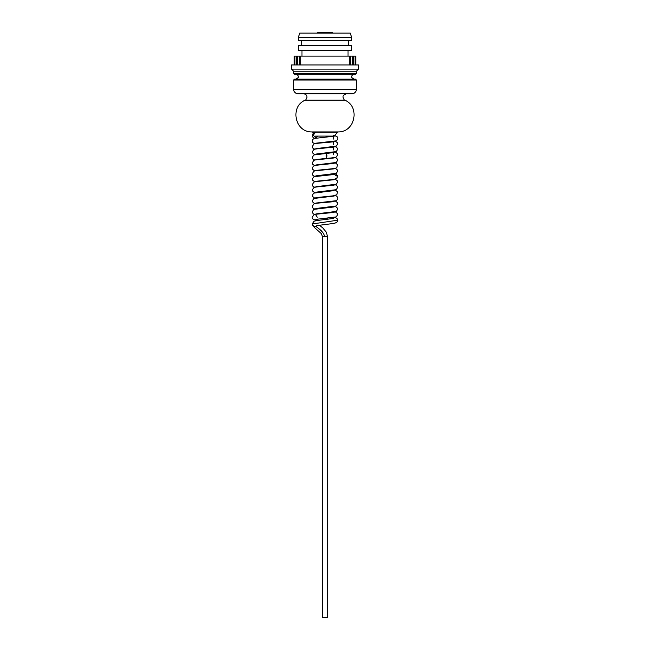 <?xml version="1.0" encoding="UTF-8"?>
<svg xmlns="http://www.w3.org/2000/svg" width="650" height="650" viewBox="0 0 650 650"><rect width="100%" height="100%" fill="white"/><g stroke="black" fill="none" stroke-linecap="round" stroke-linejoin="round"><path stroke-width="0.97" d="M356.395 80.015L293.605 80.015L294.442 79.178L355.558 79.178L356.395 80.015L356.216 90.504C355.477 92.593 353.998 93.697 351.788 93.828L298.212 93.828C296.002 93.697 294.523 92.593 293.784 90.504L293.605 89.221L356.395 89.221M293.605 73.312L356.395 73.312L356.395 71.224L358.491 69.127L291.509 69.127L293.605 71.224L356.395 71.224L293.605 71.224L293.605 73.312L294.442 74.149L325 74.149M356.395 73.312L355.558 74.149L325.236 74.149M303.648 93.828C305.687 94.022 306.8 95.144 307.003 97.175C306.077 99.572 305.443 100.571 305.118 100.189L344.882 100.189C344.557 100.571 343.923 99.572 342.997 97.175C343.468 96.704 341.713 95.558 346.352 93.828L308.457 93.828M346.352 93.828L341.543 93.828M344.882 100.189C359.978 106.454 355.404 131.414 339.064 131.918L310.936 131.918C294.596 131.414 290.022 106.454 305.118 100.189M313.527 133.364L312.691 132.251L337.309 132.251L334.417 136.102L315.583 136.102M294.231 56.111L294.231 64.943L294.231 56.111L353.844 56.111L353.779 64.943M353.844 64.943L353.844 56.111L355.769 56.111L355.769 64.943L355.769 56.111M325 40.666L351.585 40.666L351.585 37.31L298.415 37.31L298.415 40.666L325 40.666M298.415 37.31L299.674 33.126L350.326 33.126L351.585 37.31M325 45.687L351.585 45.687L351.585 50.497L298.415 50.497L298.415 45.687L325 45.687M296.221 64.943L296.221 56.111L296.156 64.943M358.491 69.127L358.491 64.943L291.509 64.943L291.509 69.127M316.509 225.802L316.071 226.143C313.942 226.899 312.666 226.184 312.236 224.014L312.236 223.852M327.511 236.568L327.511 617.5L322.489 617.5L322.489 236.568L327.511 236.568L326.357 232.253L322.871 228.028L319.499 225.233M314.73 138.328L313.007 137.451L312.236 135.614C312.276 134.176 313.235 133.242 315.112 132.803L313.219 135.265L316.014 137.719L317.72 136.102M317.671 33.126L317.671 32.5L332.329 32.5L332.329 33.126M296.554 56.111L296.554 64.943M294.344 56.111L294.344 64.943M300.308 56.111L300.308 64.943M352.714 56.111L352.714 64.943M353.446 56.111L353.446 64.943M349.692 64.943L349.692 56.111M350.391 64.943L350.391 56.111M355.079 56.111L355.079 64.943M355.656 56.111L355.656 64.943M294.921 56.111L294.921 64.943M297.286 56.111L297.286 64.943M299.609 56.111L299.609 64.943M322.489 236.568L321.149 233.472L314.438 227.5L312.236 223.99L337.756 220.188M328.494 219.091L323.789 218.489M316.071 226.143C314.803 226.452 323.903 230.742 324.521 236.568M316.046 220.212L318.183 219.026M327.511 196.828L327.543 196.406M314.73 181.862L312.382 179.977L312.244 179.14L313.877 176.711L333.645 174.541M334.011 174.306L337.716 176.499L336.456 178.677M326.958 155.886C326.698 159.12 326.446 159.12 326.186 155.886C326.446 152.644 326.698 152.644 326.958 155.886M354.299 79.178C351.918 77.935 351.081 77.098 351.788 76.659C352.024 76.594 350.935 75.335 354.299 74.149M295.701 79.178C298.082 77.935 298.919 77.098 298.212 76.659C297.976 76.594 299.065 75.335 295.701 74.149M337.309 132.251L337.976 131.918M312.691 132.251L312.024 131.918M293.605 80.015L293.605 89.221M301.559 40.666L301.559 45.687M348.441 40.666L348.441 45.687M301.974 50.497L301.974 56.111M348.026 50.497L348.026 56.111M333.369 136.102L333.369 139.076M333.369 141.391L333.369 144.511M333.369 146.835L333.369 149.955M333.369 153.034L333.369 154.432M329.908 163.954L330.062 163.524M331.963 158.291L332.118 157.869M316.201 225.899C316.022 225.387 331.443 224.023 335.164 223.056C337.155 222.203 338.016 221.26 337.756 220.228L337.009 218.392L334.856 217.336M333.946 218.213L333.954 218.205C332.646 218.879 313.592 220.447 313.844 221.504L312.236 223.982M317.826 220.447L316.119 220.228C313.146 219.594 311.846 218.603 312.236 217.238L313.869 214.809C314.096 214.638 314.519 214.256 323.773 213.468L334.132 212.363M315.876 219.391L336.213 216.905L337.764 214.524L337.618 213.688L335.27 211.794M314.73 214.516L313.016 213.639L312.244 211.803L313.836 209.381L334.116 206.928M315.884 213.947L336.294 211.421L337.756 209.072L337.61 208.244L335.27 206.351M314.73 209.072L312.748 207.878L312.244 206.351L313.885 203.921C314.901 202.922 330.891 202.288 334.124 201.484L334.116 201.484M315.868 208.504L336.302 205.977L337.764 203.629L337.618 202.8L335.27 200.915M314.73 203.629L312.374 201.752L312.236 200.907L313.869 198.486L334.132 196.04M315.868 203.068L335.79 200.761C337.196 200.046 337.854 199.184 337.764 198.193L337.033 196.389L335.27 195.471M317.257 217.238L315.868 215.085M314.73 198.193L312.382 196.3L312.236 195.463L313.641 193.156L334.124 190.596M315.859 197.624L332.743 195.894L336.741 194.813L337.626 191.912L335.27 190.028M314.73 192.749L312.374 190.873L312.236 190.028L313.877 187.598C314.096 187.428 314.527 187.046 323.765 186.257L334.132 185.153M315.876 192.181L336.261 189.678L337.764 187.314L337.618 186.477L335.27 184.584M314.73 187.306L312.748 186.111L312.244 184.592L313.836 182.179C314.088 182.032 314.397 181.667 321.384 181.025L334.116 179.717M315.884 186.737L336.294 184.21L337.756 181.862L337.61 181.033L335.27 179.14M315.868 181.293L333.377 179.481L336.781 178.449M314.722 176.426L312.748 175.224L312.244 173.704L313.885 171.267C314.08 171.104 314.519 170.722 323.806 169.934L334.116 168.838M315.876 175.849L336.294 173.322L337.756 170.982L337.618 170.146L335.27 168.261M314.73 170.982L312.382 169.097L312.236 168.261L313.479 166.043L316.379 165.238L334.132 163.386M315.868 170.414L331.906 168.781C335.173 168.382 336.798 167.976 336.806 167.554L337.626 164.71L335.27 162.817M314.73 165.539L312.731 164.344L312.236 162.825L313.877 160.388C314.096 160.217 314.535 159.835 323.765 159.055L334.141 157.942M315.876 164.97L336.261 162.468L337.756 160.103L337.618 159.266L335.27 157.381M314.73 160.103L312.748 158.901L312.244 157.381L313.836 154.968L334.141 152.498M315.884 159.526L326.576 158.397C336.066 157.584 336.107 157.162 336.359 156.975L337.764 154.659L337.618 153.831L335.27 151.938M335.27 173.704L337.618 175.589L336.838 178.401M314.722 154.659L312.382 152.774L312.244 151.938L313.836 149.524C314.096 149.354 314.446 148.988 322.562 148.273L334.116 147.071M315.884 154.082L336.294 151.564L337.756 149.216L337.61 148.379L335.27 146.494M314.73 149.216L312.748 148.021L312.244 146.494L313.885 144.056C314.901 143.065 330.891 142.423 334.124 141.627L334.116 141.627M315.868 148.647L336.302 146.12L337.756 143.772L337.618 142.935L335.27 141.05M314.73 143.772L312.731 142.577L312.236 141.05C312.106 140.083 312.78 139.222 314.267 138.466L334.132 136.175M315.868 143.203L335.782 140.896C337.196 140.181 337.862 139.327 337.764 138.328L337.033 136.524L333.369 135.273"/></g></svg>
